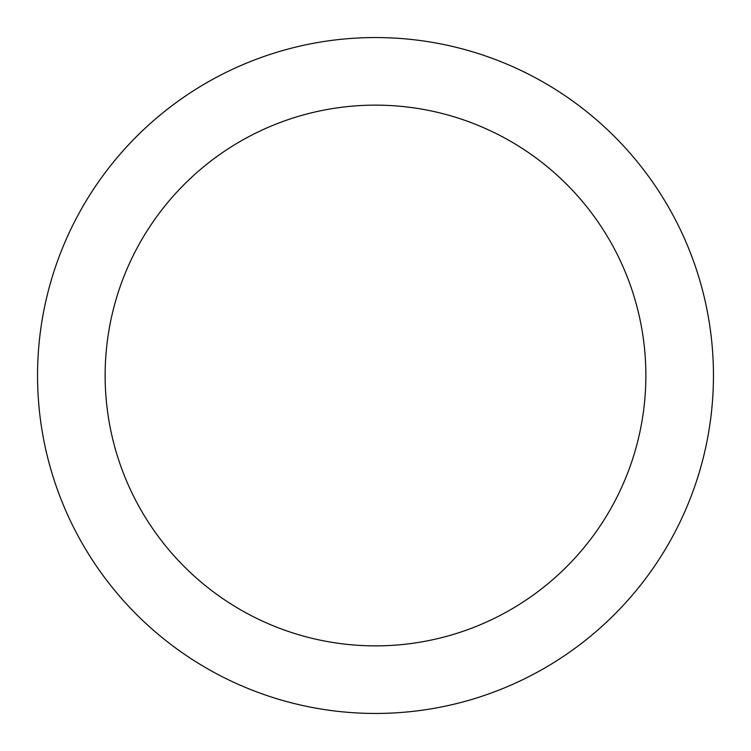 <?xml version="1.0" encoding="UTF-8"?>
<svg xmlns="http://www.w3.org/2000/svg" width="751" height="751" viewBox="0 0 751 751"><rect width="100%" height="100%" fill="white"/><g stroke="black" fill="none" stroke-linecap="round" stroke-linejoin="round"><path stroke-width="1.13" d="M375.5 37.55A337.95 337.95 0 0 1 668.174 544.475A337.95 337.95 0 0 1 82.826 544.475A337.95 337.95 0 0 1 375.5 37.55M375.5 105.14A270.36 270.36 0 0 1 609.643 510.68A270.36 270.36 0 0 1 141.357 510.68A270.36 270.36 0 0 1 375.5 105.14"/></g></svg>
